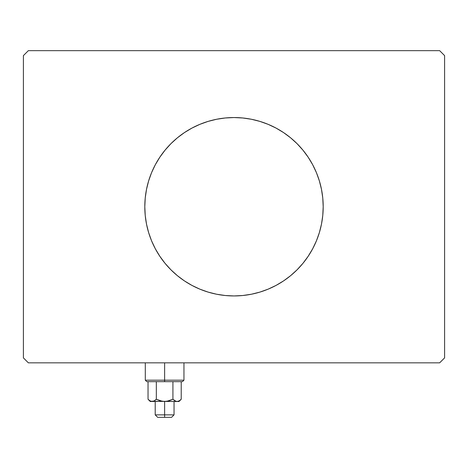 <?xml version="1.0" encoding="UTF-8"?>
<svg xmlns="http://www.w3.org/2000/svg" width="468" height="468" viewBox="0 0 468 468"><rect width="100%" height="100%" fill="white"/><g stroke="black" fill="none" stroke-linecap="round" stroke-linejoin="round"><path stroke-width="0.7" d="M151.556 172.704A89.195 89.195 0 0 0 144.805 206.745A89.195 89.195 0 0 1 234 117.55A89.195 89.195 0 0 1 323.195 206.745A89.195 89.195 0 0 0 316.444 172.704M316.368 172.522A89.195 89.195 0 0 0 312.694 164.754M312.636 164.648A89.195 89.195 0 0 0 308.184 157.219M308.143 157.166A89.195 89.195 0 0 0 159.857 157.166M159.816 157.219A89.195 89.195 0 0 0 155.364 164.648M155.306 164.754A89.195 89.195 0 0 0 151.632 172.522M439.645 50.655L28.355 50.655L23.4 55.61L23.4 357.88L28.355 362.84L439.645 362.84L444.6 357.88L444.6 55.61L439.645 50.655L28.355 50.655L23.4 55.61L23.4 357.88L28.355 362.84L439.645 362.84L444.6 357.88L444.6 55.61L439.645 50.655M316.444 240.792A89.195 89.195 0 0 0 323.195 206.745L322.768 215.491L321.481 224.149L319.357 232.637L316.403 240.88L312.665 248.795L308.16 256.3L302.948 263.332L297.069 269.814L290.587 275.693L283.555 280.911L276.044 285.41L268.135 289.154L259.892 292.102L251.404 294.226L242.74 295.513L234 295.94L225.26 295.513L216.596 294.226L208.108 292.102L199.865 289.154L191.956 285.41L184.445 280.911L177.413 275.693L170.931 269.814L165.052 263.332L159.84 256.3L155.335 248.795L151.597 240.88L148.643 232.637L146.519 224.149L145.232 215.491L144.805 206.745L145.232 198.005L146.519 189.347L148.643 180.853L151.597 172.61L155.335 164.701L159.84 157.189L165.052 150.164L170.931 143.676L177.413 137.797L184.445 132.584L191.956 128.08L199.865 124.342L208.108 121.393L216.596 119.264L225.26 117.983L234 117.55L242.74 117.983L251.404 119.264L259.892 121.393L268.135 124.342L276.044 128.08L283.555 132.584L290.587 137.797L297.069 143.676L302.948 150.164L308.16 157.189L312.665 164.701L316.403 172.61L319.357 180.853L321.481 189.347L322.768 198.005L323.195 206.745A89.195 89.195 0 0 1 234 295.94A89.195 89.195 0 0 1 144.805 206.745A89.195 89.195 0 0 0 151.556 240.792M151.632 240.973A89.195 89.195 0 0 0 155.306 248.736M155.364 248.847A89.195 89.195 0 0 0 159.816 256.271M159.857 256.329A89.195 89.195 0 0 0 308.143 256.329M308.184 256.271A89.195 89.195 0 0 0 312.636 248.847M312.694 248.736A89.195 89.195 0 0 0 316.368 240.973M199.865 289.154L208.108 292.102M268.135 289.154L276.044 285.41M268.135 124.342L259.892 121.393M199.865 124.342L191.956 128.08M164.625 380.18L145.302 380.18L164.625 380.18L164.625 362.84L164.625 380.18L183.953 380.18L164.625 380.18L164.625 381.666L164.625 380.18M146.788 381.666L164.625 381.666L146.788 381.666L145.302 380.18L145.302 362.84M154.095 400.988L150.257 401.491L166.784 401.328L172.92 399.268L175.991 401.328L172.92 399.268L172.92 381.666L172.92 399.268L174.938 400.865L172.92 399.268L168.895 400.865L172.92 399.268L168.895 400.865L164.625 401.491L164.625 417.345L171.563 417.345L157.687 417.345L164.625 417.345L164.625 414.87L155.212 414.87L164.625 414.87L164.625 401.491L160.349 400.865L156.33 399.268L154.323 400.865L152.182 401.491L150.052 400.871L148.034 399.268L148.034 381.666L148.034 399.268L150.023 400.854M156.33 381.666L156.33 399.268L156.33 381.666M180.788 399.678L181.221 399.268L181.221 381.666L181.221 399.268L179.215 400.865L177.074 401.491L153.264 401.328M178.998 401.491L177.074 401.491L178.998 401.491L181.221 399.268L179.215 400.865L177.074 401.491L162.46 401.328L156.33 399.268L153.908 401.082L156.441 399.321M177.132 401.491L178.162 401.322M178.144 401.328L177.074 401.491L174.927 400.865L175.997 401.328M182.467 381.666L164.625 381.666L182.467 381.666L183.953 380.18L183.953 362.84M179.203 400.871L181.221 399.268M151.106 401.328L153.252 401.328L152.182 401.491L150.052 400.871L151.129 401.333M164.625 414.87L174.043 414.87L164.625 414.87M172.92 399.268L174.927 400.865M175.342 401.082L174.938 400.871M155.212 401.491L155.212 414.87L157.687 417.345M150.257 401.491L148.034 399.268M174.043 401.491L174.043 414.87L171.563 417.345"/></g></svg>
